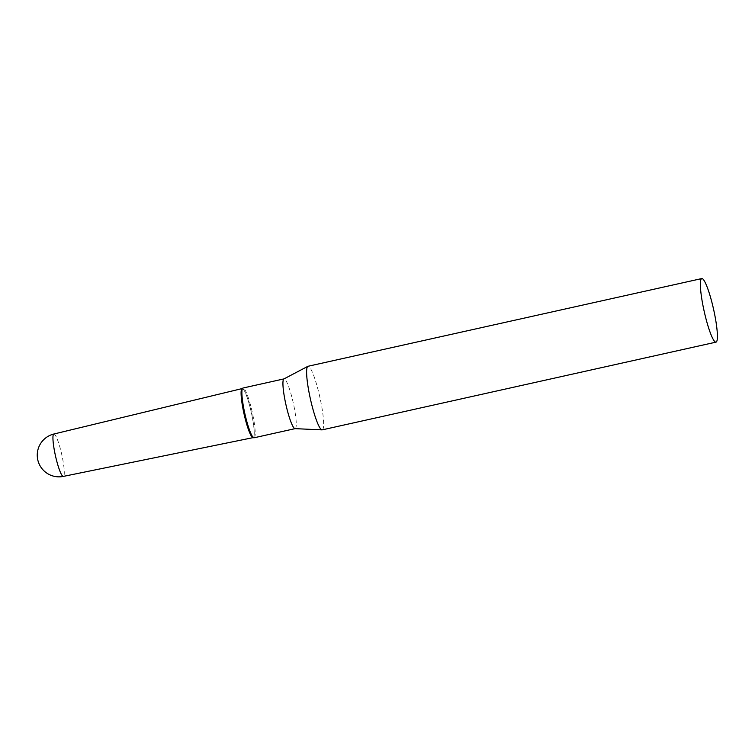 <?xml version="1.0" encoding="UTF-8"?>
<svg xmlns="http://www.w3.org/2000/svg" width="755" height="755" viewBox="0 0 755 755"><rect width="100%" height="100%" fill="white"/><g stroke="black" fill="none" stroke-linecap="round" stroke-linejoin="round"><path stroke-width="0.57" stroke-dasharray="3.77 2.83" d="M242.091 388.589L242.185 388.561A25.132 3.709 -102.6 0 1 242.355 388.551A25.132 3.709 -102.6 0 1 251.406 412.843A25.132 3.709 -102.6 0 1 253.114 437.636A25.132 3.709 -102.6 0 1 252.963 437.645M53.888 434.012A21.716 3.209 -102.6 0 1 54.03 434.002A21.716 3.209 -102.6 0 1 61.938 455.407A21.716 3.209 -102.6 0 1 63.326 476.405M322.215 429.859A32.578 4.813 77.4 0 0 320.12 398.366A32.578 4.813 77.4 0 0 308.049 366.269M294.978 428.642A25.491 3.766 77.4 0 0 295.13 428.632A25.491 3.766 77.4 0 0 293.497 403.991A25.491 3.766 77.4 0 0 284.05 378.878A25.491 3.766 77.4 0 0 283.908 378.934M254.086 437.777A25.491 3.766 77.4 0 0 252.453 413.136A25.491 3.766 77.4 0 0 243.006 388.023M252.906 437.636A25.132 3.709 77.4 0 0 251.509 413.325A25.132 3.709 77.4 0 0 241.996 388.646"/><path stroke-width="1.13" d="M253.019 437.655L63.326 476.405A21.716 3.209 -102.6 0 1 63.203 476.414A21.716 3.209 -102.6 0 1 55.285 455.01A21.716 3.209 -102.6 0 1 53.879 434.012A21.716 3.209 -102.6 0 1 53.888 434.012L242.091 388.589M252.963 437.645A25.132 3.709 -102.6 0 1 243.931 413.419A25.132 3.709 -102.6 0 1 242.185 388.561M701.801 278.557L308.049 366.269A32.578 4.813 77.4 0 0 307.861 366.335A32.578 4.813 77.4 0 0 310.135 397.762A32.578 4.813 77.4 0 0 322.017 429.878A32.578 4.813 77.4 0 0 322.215 429.859L715.966 342.147A32.578 4.813 77.4 0 0 713.881 310.654A32.578 4.813 77.4 0 0 701.801 278.557A32.578 4.813 77.4 0 0 703.896 310.05A32.578 4.813 77.4 0 0 715.966 342.147M307.861 366.335L283.908 378.934A25.491 3.766 77.4 0 0 285.683 403.519A25.491 3.766 77.4 0 0 294.978 428.642L322.017 429.878M283.974 378.897L243.006 388.023A25.491 3.766 77.4 0 0 242.799 388.108A25.491 3.766 77.4 0 0 244.639 412.664A25.491 3.766 77.4 0 0 253.869 437.777A25.491 3.766 77.4 0 0 254.086 437.777L295.054 428.651M242.799 388.108L241.996 388.646A25.132 3.709 77.4 0 0 243.808 412.862A25.132 3.709 77.4 0 0 252.906 437.636L253.869 437.777M53.728 434.05A21.716 21.716 0 0 0 37.75 459.719A21.716 21.716 0 0 0 63.137 476.443"/></g></svg>
